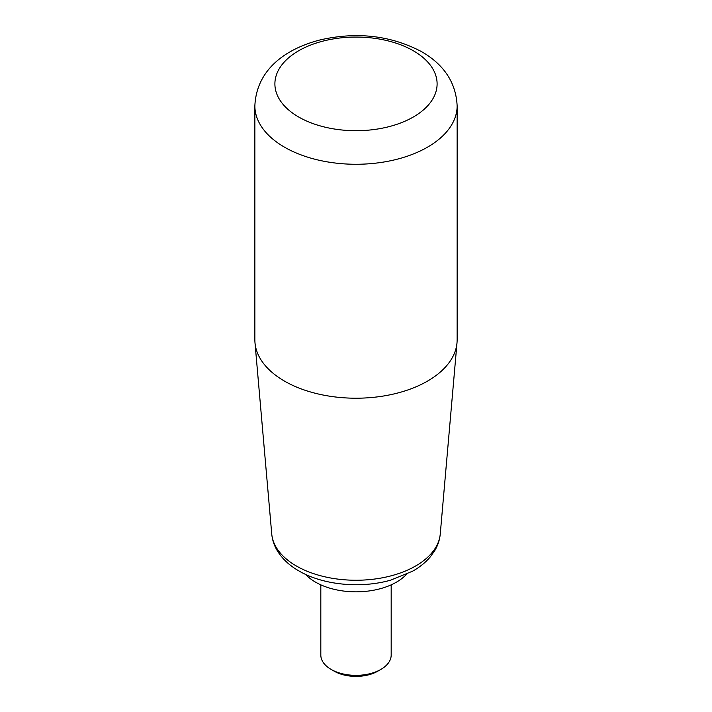 <?xml version="1.0" encoding="UTF-8"?>
<svg xmlns="http://www.w3.org/2000/svg" width="712" height="712" viewBox="0 0 712 712"><rect width="100%" height="100%" fill="white"/><g stroke="black" fill="none" stroke-linecap="round" stroke-linejoin="round"><path stroke-width="1.07" d="M284.488 381.107A101.14 58.393 0 0 0 392.33 394.315A101.14 58.393 0 0 0 457.006 342.766A101.14 58.393 0 0 0 457.14 339.82L457.14 105.883A101.14 58.393 0 0 1 394.706 159.826A101.14 58.393 0 0 1 284.488 147.17A101.14 58.393 0 0 1 254.86 105.883L254.86 339.82A101.14 58.393 0 0 0 254.994 342.766A101.14 58.393 0 0 0 284.488 381.107M305.599 574.406A57.165 33.001 0 0 0 315.576 582.167A57.165 33.001 0 0 0 406.401 574.406M380.875 669.413L377.796 671.185A30.821 17.791 0 0 1 334.204 671.185L331.125 669.413A35.182 20.31 0 0 0 380.875 669.413A35.182 20.31 0 0 0 391.182 655.049L391.182 584.846M320.818 584.846L320.818 655.049A35.182 20.31 0 0 0 331.125 669.413L334.204 671.185M440.256 534C439.704 539.874 437.871 545.428 434.747 550.643L430.057 557.176C425.411 562.569 419.626 567.233 412.72 571.149L390.559 580.182C360.619 588.691 323.017 585.104 298.871 570.917C289.419 565.506 282.219 558.76 277.262 550.661C274.129 545.437 272.296 539.883 271.744 534A84.363 48.71 0 0 0 296.343 565.978A84.363 48.71 0 0 0 386.305 576.996A84.363 48.71 0 0 0 440.256 534L457.006 342.766M298.648 116.99A81.106 46.823 0 0 0 413.352 116.99A81.106 46.823 0 0 0 413.352 50.774A81.106 46.823 0 0 0 298.648 50.774A81.106 46.823 0 0 0 298.648 116.99M457.14 105.883C456.009 82.806 444.199 64.748 421.682 51.709C390.844 35.449 356.961 31.524 320.026 39.943C286.286 48.701 256.578 68.948 254.86 105.883M271.744 534L254.994 342.766"/></g></svg>
